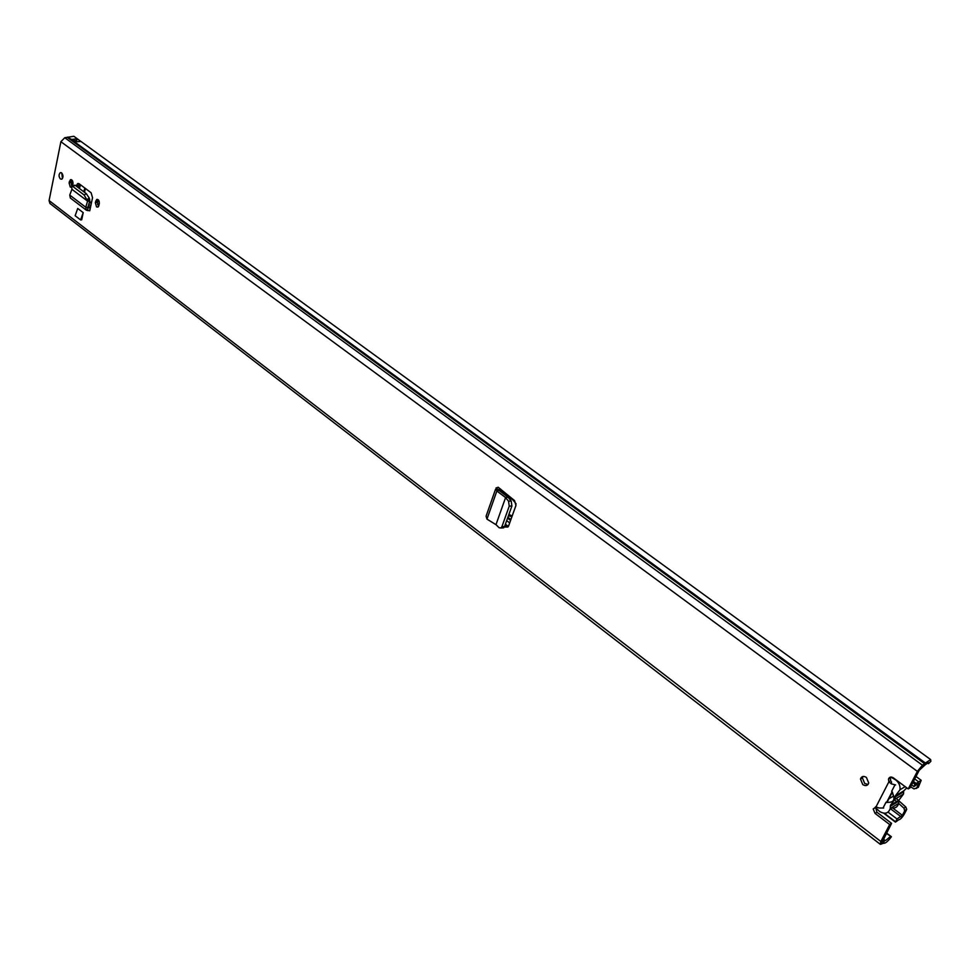 <?xml version="1.0" encoding="UTF-8"?>
<svg xmlns="http://www.w3.org/2000/svg" width="980" height="980" viewBox="0 0 980 980"><rect width="100%" height="100%" fill="white"/><g stroke="black" fill="none" stroke-linecap="round" stroke-linejoin="round"><path stroke-width="1.47" d="M508.534 501.172L509.233 506.158L511.903 506.011L511.205 501.025L508.044 497.215L505.582 497.607L508.534 501.172L511.205 501.025M511.903 506.011L504.565 526.529L503.683 527.828L502.213 527.926M509.233 506.158L501.907 526.689L504.565 526.529M508.008 526.897L505.092 527.032L507.861 527.032L508.62 525.893L515.946 505.484L514.549 500.596L498.171 487.244L495.978 488.028L496.86 491.005L505.594 497.558L495.99 524.631L499.065 527.73L501.013 528L501.907 526.689M495.966 524.68L486.974 519.118L486.092 516.178L495.464 489.473M76.281 186.127L78.584 185.416L79.27 183.885M71.92 189.299L87.588 201.133L71.92 189.299L69.752 195.094L85.762 207.258L86.387 210.222L89.756 210.786L92.537 197.715L91.103 192.754L79.196 183.824L77.641 183.603L76.391 185.588M83.202 212.636L77.726 208.446L75.142 215.722L80.617 219.924L83.202 212.636L81.695 219.814L80.617 219.924M888.456 779.21L890.367 778.083L890.771 780.717L888.86 781.844L888.456 779.21C889.301 776.932 890.918 776.466 893.319 777.838L908.227 788.937L910.126 787.785L919.252 770.255L925.353 764.67L928.391 762.673L928.513 763.677L927.399 762.869M928.513 763.677L930.878 761.325L930.669 759.586L925.402 763.028L922.437 765.209L917.366 771.383L908.227 788.937M80.96 141.475L74.786 141.843L71.54 139.478L77.273 138.768L73.868 136.294L64.778 137.715L60.895 141.708L49.086 200.557L49.956 203.497L880.273 844.307L883.74 843.204C885.32 843.535 887.88 841.391 891.408 836.761L886.361 833.38M883.715 808.01L879.048 808.01L875.998 806.92L873.192 808.978L875.042 813.4L889.681 824.548L880.848 841.502L880.273 844.307M862.768 784.6L860.477 779.002C861.543 776.258 863.515 775.731 866.406 777.41L868.721 782.995C867.655 785.764 865.671 786.291 862.768 784.6M60.405 178.985C58.665 176.633 58.616 174.55 60.27 172.713L61.642 172.909C63.382 175.249 63.431 177.343 61.789 179.181L60.405 178.985M71.516 187.278L70.278 187.045L69.078 182.868L70.438 179.695C72.251 179.61 73.096 181.067 72.949 184.069L72.581 185.845M95.317 202.639L96.689 199.479C98.588 199.344 99.458 200.827 99.311 203.914L97.951 207.062L96.542 206.89L95.317 202.639L97.51 202.456L98.294 199.834M98.539 206.523L97.51 202.456M71.834 186.163L71.258 182.696L72.006 180.112M868.035 784.453L864.703 783.486L862.4 777.887L863.086 776.454M62.401 178.654L61.838 173.093M890.367 778.083L890.795 777.042M889.681 824.548L891.58 823.372L876.953 812.236L875.471 806.908M891.58 823.372L882.551 841.306L886.018 840.203L890.428 836.491M78.143 187.523L78.584 185.416M507.591 526.652L505.129 524.974M891.408 836.761L886.545 833.037M77.273 138.768L75.668 140.9L74.064 140.569M75.668 140.9L74.308 140.544M77.555 138.989L80.274 140.998M875.998 806.92L888.86 781.844L891.445 783.914L891.531 781.77M891.445 783.914L895.622 784.931M88.127 206.523L90.332 208.091M69.752 195.094L70.34 198.009L86.387 210.222M87.073 199.454L89.266 198.132L89.719 199.602L87.538 200.925L84.145 195.008L72.839 186.482L71.552 186.457L71.981 189.177M89.266 198.132L86.326 193.673L75.019 185.171L72.091 186.139M89.719 199.602L89.682 201.304L87.588 201.133L85.762 207.258L87.869 207.417L89.682 201.304M89.584 210.541L90.209 208.103L87.869 207.417M500.462 488.959L498.636 489.596L498.82 490.27L508.044 497.215M505.594 497.558L507.848 497.044M486.974 519.118L496.86 491.005L498.82 490.27M894.667 785.482L891.69 791.24C895.953 799.521 894.079 803.159 886.055 802.179L883.115 807.875M875.25 807.361L879.513 811.416C884.817 814.527 888.395 813.547 890.244 808.5L890.416 805.34L895.095 799.129L895.242 795.993L899.971 789.758C900.436 785.936 899.028 782.653 895.732 779.921L890.734 777.054M889.448 798.418L893.429 796.189L892.511 792.489M895.242 795.993L903.658 790.933L906.806 787.883M903.658 790.933L903.609 791.852L895.206 796.912M890.416 805.34L898.819 800.244L903.499 794.057L903.609 791.852M898.819 800.244L898.77 801.162L890.355 806.258M890.367 807.643C894.679 808.855 897.447 807.434 898.66 803.38L898.77 801.162M897.668 793.653L897.178 794.829M912.809 782.64L914.94 784.208L921.176 780.288L918.297 787.344L914.046 788.912L910.628 786.817M905.839 807.042L906.708 809.321L904.675 810.926L903.964 808.194L905.839 807.042L898.77 800.734M898.464 800.452L896.222 798.455M906.549 809.774L904.246 814.172C902.09 817.7 900.265 819.562 898.77 819.745L895.451 822.122L883.727 813.216M914.94 784.208L913.923 786.585L918.909 783.339L916.435 788.471M904.675 810.926L902.372 815.323L897.019 818.962L895.451 822.122M903.964 808.194L898.611 803.404M896.59 801.591L894.85 800.048M915.798 783.179L913.433 781.428M512.148 516.056L508.914 514.378M511.915 516.693L508.412 515.786M79.441 184.007L78.449 186.041M98.956 205.567L97.498 204.391M500.229 490.502L513.091 500.106L516.154 503.916M85.358 188.442L84.537 192.337M72.079 180.185L71.381 182.109M83.802 191.774L84.807 188.038M79.441 188.491L80.446 184.767M72.557 180.92L71.307 184.853M917.366 771.383L60.895 141.708M880.848 841.502L49.086 200.557M69.078 182.868L71.258 182.696M64.778 137.715L922.437 765.209L921.065 768.063M67.252 137.347L924.667 763.702L923.295 766.544M881.289 844.16L882.502 840.938M883.237 843.106L884.867 840.203L883.397 839.076M925.402 763.028L67.951 137.029M875.042 813.4L876.953 812.236M892.376 792.048L886.949 802.547M72.839 139.674L71.65 139.27M71.54 139.478L75.301 141.598M75.595 141.206L77.751 139.16M72.9 186.531L75.08 185.22M84.145 195.008L86.326 193.673M87.673 210.602L87.857 207.809M69.384 181.386L71.834 181.214M95.648 201.145L97.829 200.961M496.309 487.881L498.551 489.988M500.535 489.02L499.825 491.029M902.372 815.323L891.959 807.459M895.389 821.669L884.315 813.265M918.591 781.82L914.72 778.965M913.813 786.499L911.633 784.882M888.052 812.163L897.019 818.962M901 816.72L890.232 808.573M508.694 514.978L509.429 514.77M508.363 526.444L505.398 524.19M509.686 522.904L506.672 520.625M90.797 205.874L88.776 204.342M510.58 520.417L507.567 518.138M91.275 203.632L89.413 202.223M510.899 519.535L507.885 517.256M91.446 202.836L89.633 201.464M501.013 528L503.683 527.828M930.669 759.586L80.678 141.243M60.27 172.713L61.128 172.651M860.477 779.002L862.4 777.887M873.192 808.978L875.103 807.826M892.119 791.717L886.606 802.424M75.399 141.537L72.63 139.515M88.249 206.106L90.405 207.736M77.641 183.603L78.633 183.53M70.438 179.695L71.27 179.634M96.689 199.479L97.596 199.406M499.996 491.164L500.707 489.155M899.971 789.758L905.153 786.646M895.095 799.129L903.499 794.057M890.244 808.5L898.66 803.38M921.176 780.288L916.018 776.479M913.862 786.548L911.633 784.894M906.708 809.321L904.834 810.472"/></g></svg>
